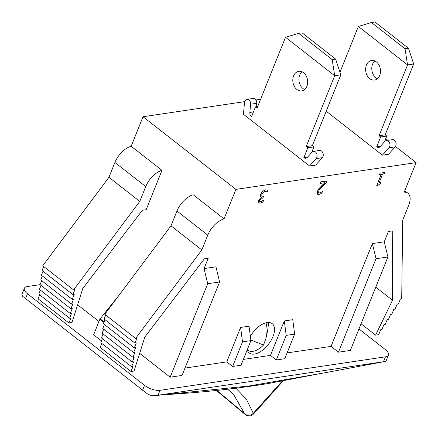 <?xml version="1.0" encoding="UTF-8"?>
<svg xmlns="http://www.w3.org/2000/svg" width="438" height="438" viewBox="0 0 438 438"><rect width="100%" height="100%" fill="white"/><g stroke="black" fill="none" stroke-linecap="round" stroke-linejoin="round"><path stroke-width="0.66" d="M382.401 155.167L388.533 154.258L395.136 146.861A4.073 3.039 -98.5 0 0 395.766 142.142A4.073 3.039 -98.5 0 0 392.443 139.645L386.311 140.56A4.073 3.039 81.5 0 1 389.628 143.051A4.073 3.039 81.5 0 1 388.999 147.77L382.401 155.167L326.206 111.214M384.454 141.803L386.765 136.059L385.205 134.838L413.68 64.003L407.543 64.917L379.067 135.753L380.627 136.968L376.713 146.839A4.073 3.039 -98.5 0 0 378.695 147.425A4.073 3.039 -98.5 0 0 380.189 146.582L384.81 141.403A4.073 3.039 81.5 0 1 386.311 140.56M374.819 60.953A9.888 7.375 -98.5 0 0 372.574 64.183A9.888 7.375 -98.5 0 0 377.457 78.698M358.372 26.455L407.543 64.917L405.046 48.771L371.484 22.524L358.372 26.455L339.976 72.226M366.436 65.092A9.888 7.375 81.5 0 1 371.616 60.499A9.888 7.375 81.5 0 1 380.365 69.199A9.888 7.375 81.5 0 1 374.523 80.061A9.888 7.375 81.5 0 1 367.148 75.533A9.888 7.375 81.5 0 1 366.436 65.092M380.491 146.243L376.675 146.807M371.484 22.524L374.917 22.01L408.473 48.262L413.68 64.003M408.473 48.262L405.046 48.771M385.205 134.838L379.067 135.753M386.765 136.059L380.627 136.968M245.231 414.501A5.814 5.814 0 0 0 253.339 414.178A5.814 1.281 -136.5 0 0 253.284 413.324A5.814 4.977 162.5 0 1 244.503 413.538L216.788 390.417M282.138 381.208L253.284 413.324L246.419 399.275L235.852 388.167M233.717 394.66L244.503 413.538A5.814 4.26 132 0 0 245.225 414.496M265.97 322.806C267.399 327.378 267.339 332.743 265.789 338.908L263.534 345.024L250.87 340.058M247.377 349.469A17.159 8.995 128 0 0 248.22 350.318A17.159 8.995 128 0 0 263.534 345.024M309.556 165.991L315.688 165.077L322.291 157.68A4.073 3.039 -98.5 0 0 322.921 152.961A4.073 3.039 -98.5 0 0 319.598 150.469L313.46 151.378A4.073 3.039 81.5 0 1 316.784 153.875A4.073 3.039 81.5 0 1 316.154 158.594L309.556 165.991L243.435 114.274L244.519 102.563A4.073 3.039 81.5 0 1 246.961 99.366A4.073 3.039 81.5 0 1 250.602 104.222L249.841 112.429A4.073 3.039 -98.5 0 0 251.5 116.7L255.491 106.894L257.051 108.115L285.527 37.279L334.698 75.736L306.222 146.571L307.783 147.792L303.868 157.664A4.073 3.039 -98.5 0 0 305.85 158.244A4.073 3.039 -98.5 0 0 307.345 157.401L311.965 152.221A4.073 3.039 81.5 0 1 313.46 151.378M256.416 106.757L256.734 103.313A4.073 3.039 -98.5 0 0 253.093 98.457L246.961 99.366M311.61 152.621L313.92 146.883L312.354 145.662L340.835 74.827L334.698 75.736L332.201 59.595L298.639 33.343L285.527 37.279M301.974 71.772A9.888 7.375 -98.5 0 0 299.723 75.002A9.888 7.375 -98.5 0 0 304.613 89.522M293.591 75.916A9.888 7.375 81.5 0 1 298.771 71.323A9.888 7.375 81.5 0 1 307.52 80.017A9.888 7.375 81.5 0 1 301.678 90.885A9.888 7.375 81.5 0 1 294.303 86.357A9.888 7.375 81.5 0 1 293.591 75.916M307.646 157.061L303.83 157.631M298.639 33.343L302.072 32.834L335.628 59.081L340.835 74.827M335.628 59.081L332.201 59.595M257.675 106.571L255.491 106.894M312.354 145.662L306.222 146.571M313.92 146.883L307.783 147.792M259.586 201.469L260.637 201.683L263.665 200.254L262.931 202.066L260.019 203.243L258.206 202.827L258.267 200.599L261.311 197.335L260.303 196.706L260.561 194.45L262.597 191.433L265.527 189.889L267.936 190.273L267.202 192.085L266.846 191.844M262.231 201.064L263.583 200.265M258.349 202.969L258.19 200.533L261.262 197.461M260.544 197.04L260.227 196.646L260.479 194.384L262.521 191.373L265.45 189.829L267.936 190.273M260.506 197.007L260.227 196.646M266.802 191.811L265.012 191.362L263.216 192.298L261.864 194.373L261.82 196.235M261.716 196.136L263.599 196.284L263.03 197.708L259.696 200.221L259.745 201.606M261.639 196.076L263.599 196.284M259.663 201.529L260.719 201.743L262.307 201.124M318.585 192.66L319.598 192.994L322.499 191.521L321.766 193.344L318.908 194.494L317.413 194.258L317.347 191.422L318.891 188.783L325.067 182.69L320.173 183.418L320.693 181.874L326.918 181.025L326.19 182.838L322.543 186.27C320.359 188.389 319.094 190.01 318.738 191.127L318.755 192.851M318.508 192.6L319.521 192.934L321.174 192.381M321.098 192.32L322.428 191.532M317.375 194.226L317.265 191.362L318.891 188.783M318.815 188.723L321.103 186.396M321.027 186.336L324.991 182.63M320.173 183.418L320.769 181.934L326.918 181.025M384.991 172.397L384.465 173.7L382.659 173.968L379.209 182.542L381.022 182.274L380.551 183.445L377.775 185.531L376.74 185.685L381.372 174.16L379.604 174.423L380.129 173.119L384.991 172.397L380.129 173.119M379.242 182.465L381.022 182.274M381.263 174.176L376.74 185.685M380.047 173.059L379.604 174.423M395.443 146.456L416.1 162.613L404.236 192.129A17.449 9.143 -52 0 1 407.931 193.235A17.449 9.143 -52 0 1 408.687 205.274L402.725 220.106L401.695 298.891L400.381 299.083L398.399 304.005L397.085 304.196L395.109 309.118L393.795 309.31L391.818 314.232L390.504 314.429L388.528 319.346L387.214 319.543L385.232 324.459L383.918 324.657L381.941 329.573L380.627 329.77L378.651 334.687L375.585 335.147L392.492 300.254L392.251 230.914L388.413 231.483L384.263 241.809L387.92 256.958L376.034 258.721L338.465 352.185L331.046 346.387L287.087 352.918M224.037 218.896L193.207 194.784A17.449 9.143 128 0 0 176.957 211.006L170.995 225.838L201.819 249.95L207.782 235.118A17.449 9.143 -52 0 1 224.037 218.896L235.901 189.386L143.029 116.738L244.694 101.638M101.747 343.381L100.149 347.372L130.973 371.484L132.955 366.562L131.641 366.759L133.617 361.843L132.303 362.034L134.28 357.118L132.966 357.315L134.942 352.393L133.628 352.59L135.605 347.668L134.291 347.865L136.267 342.943L134.953 343.14L136.93 338.224L135.616 338.415L201.819 249.95M102.415 338.656L100.811 342.647L131.641 366.759M103.078 333.937L101.474 337.922L132.303 362.034M103.74 329.212L102.136 333.198L132.966 357.315M104.403 324.487L102.799 328.478L133.628 352.59M105.065 319.762L103.461 323.753L134.291 347.865M105.728 315.037L104.124 319.028L134.953 343.14M170.995 225.838L104.786 314.303L135.616 338.415M161.989 170.366L131.159 146.254A17.449 9.143 128 0 0 114.909 162.476L108.947 177.308L42.738 265.773L73.568 289.885L139.771 201.42L145.734 186.588A17.449 9.143 -52 0 1 161.989 170.366L146.172 209.72L142.339 210.289L82.771 288.522L71.996 322.499L68.925 322.954L70.907 318.032L69.593 318.229L71.569 313.312L70.255 313.504L72.232 308.587L70.918 308.779L72.894 303.863L71.58 304.06L73.557 299.138L72.243 299.335L74.219 294.413L72.905 294.61L74.882 289.693L73.568 289.885M247.295 349.891L247.684 349.896M266.791 333.597L267.426 332.135L268.675 322.488M358.968 328.971L385.32 349.584A11.634 4.785 -158.1 0 1 388.446 355.059A11.634 4.785 -158.1 0 1 385.456 356.828L160.018 390.318A11.634 4.785 -158.1 0 1 144.545 385.352L27.474 293.783A11.634 4.785 -158.1 0 1 24.347 288.308A11.634 4.785 -158.1 0 1 27.337 286.54L40.099 284.645M24.347 288.308L21.911 294.577L22.48 296.17L147.037 393.592C149.878 395.41 152.774 396.072 155.725 395.58L385.073 361.509L386.157 360.753L388.446 355.059M322.565 373.165L248.784 386.02L156.541 395.459M101.512 340.895L93.612 334.807L99.831 319.335L103.943 322.549M77.603 304.804L98.955 321.503M387.92 256.958L350.351 350.422L338.465 352.185M270.47 355.388L284.311 320.95L286.211 335.371L294.648 334.117L284.76 358.711L276.323 359.965L270.47 355.388L243.38 359.412M226.764 361.881L240.604 327.443L249.041 326.19L250.941 340.611L241.053 365.204L232.616 366.458L226.764 361.881L184.989 368.084M130.973 371.484L134.044 371.03L144.819 337.052L204.387 258.82L208.22 258.25L204.064 268.582L215.95 266.813L219.608 281.962L182.038 375.426L170.152 377.189L139.651 353.335M119.021 295.283L100.132 318.82A1.161 0.608 128 0 0 99.831 319.335M101.413 340.912L102.344 338.601M385.659 138.802L387.646 140.357M286.211 335.371L276.323 359.965M250.941 340.611L242.504 341.859L232.616 366.458M294.648 334.117L292.748 319.696L284.311 320.95M240.604 327.443L242.504 341.859M416.1 162.613L235.901 189.386M384.263 241.809L372.377 243.577L331.046 346.387M250.372 336.291A18.615 9.756 -52 0 1 272.212 323.666A18.615 9.756 -52 0 1 268.428 344.339A18.615 9.756 -52 0 1 249.277 352.99A18.615 9.756 -52 0 1 247.256 349.765M39.699 294.851L38.101 298.842L68.925 322.954M40.367 290.126L38.763 294.117L69.593 318.229M41.03 285.406L39.425 289.392L70.255 313.504M41.692 280.681L40.088 284.667L70.918 308.779M42.355 275.956L40.75 279.942L71.58 304.06M43.017 271.231L41.413 275.223L72.243 299.335M43.68 266.507L42.075 270.498L72.905 294.61M131.159 146.254L143.029 116.738M255.923 99.968L260.605 99.273M372.377 243.577L376.034 258.721M219.608 281.962L207.721 283.725L170.152 377.189M204.064 268.582L207.721 283.725M375.771 287.175L392.492 300.254M361.054 323.781L375.585 335.147M108.947 177.308L139.771 201.42M380.458 146.281L376.713 146.839M388.999 147.77L395.136 146.861M253.482 111.887L249.841 112.429M250.602 104.222L256.734 103.313M307.613 157.105L303.868 157.664M316.154 158.594L322.291 157.68M176.957 211.006L207.782 235.118M114.909 162.476L145.734 186.588M144.545 385.352L142.569 390.269M158.041 395.235L160.018 390.318M25.497 298.705L27.474 293.783M385.456 356.828L383.48 361.744M100.132 318.82L104.173 321.979M216.323 390.472L245.127 414.403M233.772 394.715L227.645 389.179M253.367 414.145L283.014 381.055M247.322 349.617L248.22 350.318M407.931 193.235L404.783 190.771M323.392 372.973L268.614 383.458C235.578 388.873 200.566 392.634 163.577 394.742M384.471 361.596L322.571 373.203"/></g></svg>
